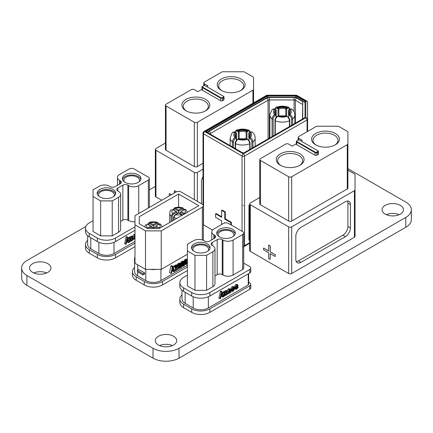 <?xml version="1.0" encoding="UTF-8"?>
<svg xmlns="http://www.w3.org/2000/svg" width="433" height="433" viewBox="0 0 433 433"><rect width="100%" height="100%" fill="white"/><g stroke="black" fill="none" stroke-linecap="round" stroke-linejoin="round"><path stroke-width="0.65" d="M347.899 168.659L405.91 202.151A18.597 10.738 180 0 1 411.35 209.74A18.597 10.738 180 0 1 405.77 217.409L179.013 348.327A18.603 10.738 180 0 1 153.011 348.311L26.9 275.502A18.603 10.738 180 0 1 21.65 268.027A18.603 10.738 180 0 1 26.927 260.531L85.815 226.529M411.35 209.74L411.35 219.601A18.597 10.738 180 0 1 405.77 227.271L405.77 217.409M405.77 227.271L179.013 358.188L179.013 348.327M179.013 358.188A18.603 10.738 180 0 1 153.011 358.172L153.011 348.311M153.011 358.172L26.9 285.363L26.9 275.502M26.9 285.363A18.603 10.738 180 0 1 21.65 277.883L21.65 268.027M149.374 189.838L155.333 186.396M399.226 214.671A10.706 6.181 0 0 0 386.306 214.671M385.191 214.113A10.706 6.181 0 0 0 396.861 215.45A10.706 6.181 0 0 0 403.475 209.74A10.706 6.181 0 0 0 392.763 203.559A10.706 6.181 0 0 0 382.058 209.74A10.706 6.181 0 0 0 385.191 214.113M46.694 272.958A10.706 6.181 0 0 0 33.774 272.958M32.664 272.395A10.706 6.181 0 0 0 44.334 273.737A10.706 6.181 0 0 0 50.942 268.027A10.706 6.181 0 0 0 40.237 261.846A10.706 6.181 0 0 0 29.525 268.027A10.706 6.181 0 0 0 32.664 272.395M172.486 345.577A10.706 6.181 0 0 0 159.561 345.577M158.451 345.02A10.706 6.181 0 0 0 170.12 346.362A10.706 6.181 0 0 0 176.729 340.647A10.706 6.181 0 0 0 166.023 334.465A10.706 6.181 0 0 0 155.317 340.647A10.706 6.181 0 0 0 158.451 345.02M134.988 224.808L145.483 230.87L145.483 269.342L134.988 263.28L134.988 215.715L176.074 191.998A3.567 2.062 180 0 1 181.118 191.998L202.319 204.235A3.567 2.062 180 0 1 203.364 205.691A3.567 2.062 180 0 1 202.319 207.147L161.233 230.87L161.233 269.342L187.402 254.231M134.988 257.034L134.988 260.428A10.706 6.181 180 0 1 134.576 258.734A10.706 6.181 180 0 1 134.988 257.034M145.483 269.342L161.233 269.342M198.785 205.691L159.458 228.397L147.258 228.397L139.269 223.785L139.269 216.744L178.596 194.033L198.785 205.691M145.483 230.87L161.233 230.87M171.024 273.418L169.509 272.546L170.856 265.938L171.528 265.553L173.043 266.425L174.391 271.475L173.887 271.767L173.546 270.473L171.869 271.448L171.528 273.131L171.024 273.418L172.372 266.815L173.043 266.425M173.546 268.319L173.546 266.246L173.969 266.003L175.484 266.88L175.484 267.248L177.839 265.64L178.174 266.317L178.174 269.294L177.757 269.532L177.757 266.56L177.416 266.257L176.832 267.091L176.832 270.068L176.41 270.311L176.41 267.334L176.074 267.031L175.484 267.746L175.484 270.847L175.062 271.09L175.062 267.118L175.484 266.88M174.109 266.084L174.981 265.543L176.491 266.419M175.262 265.705L176.323 264.769L177.839 265.64M178.851 265.927L177.335 264.807L178.342 263.475L179.608 263.123L181.286 264.146L181.541 267.35L181.118 267.594L180.951 267.069L180.615 267.756L179.354 268.487L178.851 267.789L179.522 266.035L180.951 265.083L180.87 264.514L180.361 264.558L178.851 265.927L179.1 265.039L180.361 264.06L181.118 263.995M183.062 263.058L184.739 264.016L184.907 264.66L183.895 265.986L182.385 266.365L182.212 265.97L183.392 265.786L184.485 264.655L182.385 264.384L182.212 263.735L182.721 262.826L183.727 262.117L184.739 262.03L184.907 262.43L183.727 262.615L182.634 263.74L184.739 264.016M181.459 265.05L182.542 264.466M182.385 264.384L180.87 263.508L180.702 262.863L181.205 261.949L182.97 261.056L184.739 262.03M187.402 261.684L186.423 261.121L187.402 261.667M187.402 263.93L186.001 264.525L184.063 263.15L184.485 262.907L186.255 264.011L187.402 263.421M184.826 263.107L185.909 262.522M187.402 262.43L186.082 262.62L184.063 261.169L184.572 260.006L185.578 259.302L186.336 259.113L187.402 259.681M160.93 269.342L160.93 280.589L187.402 265.305M178.596 194.033L178.596 207.212M160.93 280.589A10.706 6.181 180 0 1 145.786 280.589L137.71 275.924A10.706 6.181 180 0 1 134.576 271.556L134.576 258.734M134.576 267.453A12.849 7.421 -0 0 0 132.433 271.556A12.849 7.421 -0 0 0 136.195 276.801L144.27 281.461A12.849 7.421 -0 0 0 162.445 281.461L187.402 267.053M170.856 265.938L172.372 266.815M172.599 271.026L173.887 271.767M175.982 267.085L176.41 267.334M175.484 269.775L176.41 270.311M177.324 266.311L177.757 266.56M176.832 269.001L177.757 269.532M176.074 264.79L177.59 265.662M175.738 264.985L177.249 265.857M175.484 265.25L177 266.127M174.726 265.564L176.242 266.441M174.391 265.759L175.906 266.636M174.136 266.03L175.652 266.907M173.546 266.246L175.062 267.118M174.147 270.56L175.062 271.09M179.354 263.02L180.87 263.892M178.851 263.188L180.361 264.06M178.342 263.475L179.857 264.352M177.757 263.941L179.267 264.817M177.59 264.162L179.1 265.039M177.416 264.509L178.932 265.38M177.335 264.807L178.851 265.678M180.599 264.509L180.951 264.715M180.198 264.65L180.951 265.083M179.435 265.277L180.025 265.618M179.094 265.786L179.522 266.035M178.012 265.797L179.186 266.479M178.174 266.338L179.018 266.82M178.174 267.026L178.851 267.415M178.174 267.399L178.851 267.789M178.174 267.8L178.932 268.233M178.174 267.875L179.186 268.46M180.832 267.426L181.118 267.594M184.144 262.474L184.485 262.674M182.97 261.056L184.485 261.927M182.721 261.077L184.231 261.949M182.212 261.245L183.727 262.117M181.708 261.532L183.224 262.409M181.205 261.949L182.721 262.826M180.87 262.393L182.385 263.264M180.702 262.863L182.212 263.735M180.702 263.107L182.212 263.984M183.998 264.374L184.485 264.655M183.522 264.444L184.404 264.953M183.078 264.509L184.231 265.175M182.385 264.617L183.895 265.494M181.876 264.909L183.392 265.786M181.373 264.996L182.634 265.727M181.373 265.483L182.212 265.97M181.373 265.786L182.385 266.365M183.056 263.064L184.404 263.838M182.694 263.881L182.97 264.043M187.402 260.569L186.001 261.797L187.402 261.949M186.336 259.113L187.402 259.724M186.082 259.134L187.402 259.892M185.578 259.302L187.402 260.071M185.075 259.594L186.591 260.466L187.094 260.173M184.572 260.006L186.082 260.882L186.591 260.466M184.231 260.45L185.746 261.326L186.082 260.882M184.063 260.92L185.578 261.792L185.746 261.326M184.063 261.169L185.578 261.792M185.746 262.441L185.578 262.041M186.888 262.501L187.402 262.799M186.444 262.566L187.402 263.118M185.746 262.674L187.262 263.551M185.243 262.966L186.758 263.843M184.063 263.15L185.578 264.027L186.001 263.784M185.746 264.422L185.578 264.027M186.06 261.938L186.336 262.1M156.297 269.342A10.706 6.181 180 0 1 150.419 269.342M132.433 271.556L132.433 275.052A12.849 7.421 -0 0 0 136.195 280.297L144.27 284.963A12.849 7.421 -0 0 0 162.445 284.963L187.402 270.555M138.874 269.602L144.627 272.925L144.627 274.089L143.112 274.966L137.358 271.643L137.358 270.479L138.874 269.602M171.95 270.901L172.707 267.118L173.465 270.03L171.95 270.901M180.025 266.116L180.951 265.581L180.87 266.62L180.193 267.632L179.354 267.87L179.354 266.999L180.025 266.116M144.627 272.925L143.112 273.797L143.112 274.966M137.358 270.479L143.112 273.797M172.264 269.331L173.465 270.03M180.307 265.954L180.951 266.322M179.69 267.919L179.273 267.681M180.193 267.632L179.327 267.129M180.615 267.139L179.598 266.555M180.87 266.62L180.014 266.127M182.304 215.206L181.963 214.92L175.23 214.92L173.812 217.615L173.812 220.116M187.402 212.262L185.806 209.626L184.485 209.577C185.665 210.871 185.665 212.17 184.485 213.464L184.891 213.718M180.112 213.61L180.112 212.105L183.895 214.292M174.331 207.916L182.861 207.916C180.02 206.985 177.173 206.985 174.331 207.916L173.476 209.269A0.714 0.411 180 0 0 173.687 209.561L174.726 208.998A0.714 0.411 -60 0 1 175.23 208.121L178.596 210.065L178.596 211.228L182.466 208.998L183.505 209.902M171.067 221.696L171.067 216.035L172.707 213.464C171.528 212.17 171.528 210.871 172.707 209.577L173.065 209.545A0.714 0.411 -60 0 0 172.707 209.577L177.081 212.105L177.081 213.61M182.569 215.055L182.32 214.887A0.714 0.411 120 0 0 181.963 214.92L178.596 212.976L175.23 214.92A0.714 0.411 -120 0 0 174.878 214.887L173.476 217.269L173.476 220.305M181.118 211.52L184.128 209.545A0.714 0.411 60 0 1 184.485 209.577L181.118 211.52L184.485 213.464A0.714 0.411 120 0 0 183.987 214.238M182.32 214.887L178.596 212.738L178.596 211.228L174.726 208.998M172.172 221.057L172.172 216.105L173.211 214.335L177.081 212.105L173.065 209.545M162.164 226.838L160.567 224.197L159.247 224.148C160.427 225.447 160.427 226.74 159.247 228.034L159.653 228.288M154.873 228.18L154.873 226.675L157.856 228.397M149.093 222.486L157.623 222.486C154.781 221.555 151.934 221.555 149.093 222.486L148.243 223.839A0.714 0.411 180 0 0 148.449 224.132L149.488 223.569A0.714 0.411 -60 0 1 149.997 222.692L153.358 224.635L153.358 225.799L157.228 223.569L158.267 224.473M147.063 228.288L147.469 228.034C146.289 226.74 146.289 225.447 147.469 224.148L147.826 224.115A0.714 0.411 -60 0 0 147.469 224.148L151.842 226.675L151.842 228.18M154.83 228.397L153.358 227.547L151.886 228.397M155.88 226.091L158.889 224.115A0.714 0.411 60 0 1 159.247 224.148L155.88 226.091L159.247 228.034A0.714 0.411 120 0 0 158.895 228.397M155.247 228.397L153.358 227.309L153.358 225.799L149.488 223.569M148.86 228.397L151.842 226.675L147.826 224.115M139.112 181.806A7.854 4.536 -0 0 0 139.523 180.35A7.854 4.536 -0 0 0 134.679 176.161A7.854 4.536 -0 0 0 126.122 177.146A7.854 4.536 -0 0 0 123.822 180.35A7.854 4.536 -0 0 0 124.239 181.806M99 196.376A7.854 4.536 180 0 1 98.583 194.92A7.854 4.536 180 0 1 100.884 191.716A7.854 4.536 180 0 1 109.441 190.731A7.854 4.536 180 0 1 114.29 194.92A7.854 4.536 180 0 1 113.874 196.376M138.235 182.39A9.282 5.358 -0 0 0 140.952 178.602A9.282 5.358 -0 0 0 135.226 173.649A9.282 5.358 -0 0 0 125.11 174.813A9.282 5.358 -0 0 0 122.393 178.602A9.282 5.358 -0 0 0 128.125 183.549A9.282 5.358 -0 0 0 138.235 182.39M140.828 179.473A9.282 5.358 -0 0 0 134.511 175.251A9.282 5.358 -0 0 0 125.11 176.561A9.282 5.358 -0 0 0 122.517 179.473M112.997 196.961A9.282 5.358 -0 0 0 115.714 193.172A9.282 5.358 -0 0 0 109.987 188.225A9.282 5.358 -0 0 0 99.871 189.383A9.282 5.358 -0 0 0 97.154 193.172A9.282 5.358 -0 0 0 102.886 198.125A9.282 5.358 -0 0 0 112.997 196.961M115.589 194.049A9.282 5.358 -0 0 0 109.273 189.822A9.282 5.358 -0 0 0 99.871 191.132A9.282 5.358 -0 0 0 97.279 194.049M132.53 236.445L133.916 234.453L134.988 234.28M128.395 239.72L128.395 237.706L128.985 237.365L129.997 237.95L129.997 238.459L130.793 237.419L129.781 236.835L130.403 237.057L131.686 235.942L132.698 236.526L131.172 236.034M128.985 237.874L129.781 236.835M128.433 242.669L128.016 241.1L126.717 241.852L126.306 243.898L125.597 244.304L127.075 237.555L127.665 237.214L129.142 242.258L128.433 242.669L127.421 242.085L127.275 241.527M125.597 244.304L124.59 243.719L126.063 236.975L126.653 236.635L127.665 237.214M134.988 241.387L114.009 253.5A10.706 6.181 180 0 1 98.865 253.5L90.789 248.834A10.706 6.181 180 0 1 87.65 244.466L87.65 235.741M93.057 220.711L89.274 222.898A12.849 7.421 -0 0 0 85.512 228.142A12.849 7.421 -0 0 0 89.274 233.387L97.349 238.053A12.849 7.421 -0 0 0 115.519 238.053L134.988 226.816M134.988 230.313L115.519 241.549A12.849 7.421 -0 0 1 97.349 241.549L89.274 236.889A12.849 7.421 -0 0 1 85.512 231.639L85.512 228.142M118.55 232.223L118.55 197.253A7.139 4.119 -0 0 0 120.639 194.336L120.639 229.311A7.139 4.119 180 0 1 118.55 232.223L112.239 235.866L100.629 235.866L93.057 231.498L93.057 224.792M134.988 221.707A7.139 4.119 180 0 1 128.644 220.565L128.644 185.595A7.139 4.119 -0 0 0 138.739 185.595L148.33 180.058A3.567 2.062 -0 0 0 149.374 178.602A3.567 2.062 -0 0 0 148.33 177.146L134.198 168.984A3.567 2.062 -0 0 0 129.148 168.984L119.557 174.521A7.139 4.119 -0 0 0 117.467 177.438A7.139 4.119 -0 0 0 119.557 180.35L120.314 180.788A3.567 2.062 180 0 1 121.364 182.244A3.567 2.062 180 0 1 120.314 183.7L115.27 186.618A3.567 2.062 180 0 1 110.22 186.618L109.462 186.179A7.139 4.119 -0 0 0 99.368 186.179L93.057 189.822L93.057 196.522L100.629 200.896L112.239 200.896L118.55 197.253M117.792 188.074L117.792 190.985A3.567 2.062 180 0 1 116.748 189.53A3.567 2.062 180 0 1 117.792 188.074L122.842 185.156A3.567 2.062 180 0 1 127.887 185.156L127.887 220.132L128.644 220.565M127.887 220.132A3.567 2.062 -0 0 0 122.842 220.132L122.842 185.156M120.639 221.398L122.842 220.132M120.639 194.336A7.139 4.119 -0 0 0 118.55 191.424L117.792 190.985M127.887 185.156L128.644 185.595M100.629 235.866L100.629 200.896M93.057 231.498L93.057 196.522M112.239 235.866L112.239 200.896M115.519 257.868A12.849 7.421 180 0 1 97.349 257.868L97.349 254.371A12.849 7.421 -0 0 0 115.519 254.371L115.519 257.868L134.988 246.631M134.988 243.135L115.519 254.371M87.65 240.364A12.849 7.421 -0 0 0 85.512 244.466A12.849 7.421 -0 0 0 89.274 249.711L89.274 253.208L97.349 257.868M97.349 254.371L89.274 249.711M89.274 253.208A12.849 7.421 180 0 1 85.512 247.963L85.512 244.466M126.869 241.116L127.87 240.537L127.399 238.729L126.869 241.116M127.075 237.555L126.063 236.975M127.87 240.537L127.075 240.077M131.41 237.641L130.793 237.419L131.41 237.641L132.179 236.618L132.888 237.062L132.888 240.093L132.298 240.434L131.443 239.942M132.298 240.434L132.298 237.674L132.005 237.371L131.443 238.61L131.443 240.932L130.853 241.273L130.555 238.204L129.997 239.449L129.997 241.766L129.407 242.107L129.407 238.291L128.395 237.706M129.407 238.291L129.997 237.95M129.407 242.107L129.034 241.89M130.555 238.204L130.853 238.513L130.452 238.28M130.853 241.273L129.997 240.775M132.005 237.371L132.298 237.674L131.897 237.446M134.988 235.617L133.537 237.03L134.988 235M134.988 238.875L133.618 239.373L133.391 238.816L134.988 236.591M134.988 237.138L134.041 238.372L134.571 238.578L134.988 238.247M134.041 238.372L134.571 238.578L134.046 238.274M134.923 235.032L133.916 234.453M133.537 237.03L132.763 236.58M133.391 238.816L132.888 238.529M233.452 236.272A7.854 4.536 -0 0 0 233.869 234.816A7.854 4.536 -0 0 0 229.019 230.627A7.854 4.536 -0 0 0 220.462 231.612A7.854 4.536 -0 0 0 218.162 234.816A7.854 4.536 -0 0 0 218.578 236.272M193.34 250.848A7.854 4.536 180 0 1 192.923 249.386A7.854 4.536 180 0 1 195.223 246.182A7.854 4.536 180 0 1 203.781 245.202A7.854 4.536 180 0 1 208.63 249.386A7.854 4.536 180 0 1 208.213 250.848M232.575 236.856A9.282 5.358 -0 0 0 235.292 233.068A9.282 5.358 -0 0 0 229.566 228.121A9.282 5.358 -0 0 0 219.455 229.279A9.282 5.358 -0 0 0 216.733 233.068A9.282 5.358 -0 0 0 222.465 238.02A9.282 5.358 -0 0 0 232.575 236.856M235.168 233.944A9.282 5.358 -0 0 0 228.851 229.717A9.282 5.358 -0 0 0 219.455 231.027A9.282 5.358 -0 0 0 216.857 233.944M207.337 251.427A9.282 5.358 -0 0 0 210.054 247.638A9.282 5.358 -0 0 0 204.327 242.691A9.282 5.358 -0 0 0 194.217 243.849A9.282 5.358 -0 0 0 191.494 247.638A9.282 5.358 -0 0 0 197.226 252.591A9.282 5.358 -0 0 0 207.337 251.427M209.935 248.515A9.282 5.358 -0 0 0 203.613 244.288A9.282 5.358 -0 0 0 194.217 245.598A9.282 5.358 -0 0 0 191.619 248.515M236.45 285.996L237.966 286.597L238.21 287.166L236.911 289.038L235.704 289.298L235.433 288.632L234.426 288.048L235.016 287.707L236.153 288.659M235.704 289.298L234.691 288.714L234.426 288.048M235.584 288.037L236.299 287.566M235.433 288.632L236.028 288.291L236.883 288.481L237.593 287.523L235.769 287.566L234.762 286.982L234.513 286.359L235.844 284.541L236.862 284.346L237.869 284.93L238.123 285.515L237.533 285.856L237.078 285.591M232.673 288.178L234.188 288.779L234.432 289.347L233.133 291.22L231.926 291.479L231.655 290.814L230.648 290.229L231.238 289.888L232.375 290.841M231.926 291.479L230.913 290.895L230.648 290.229M231.807 290.218L232.521 289.747M231.655 290.814L232.245 290.473L233.106 290.662L233.815 289.704L231.991 289.747L230.984 289.163L230.735 288.54L232.066 286.722L233.078 286.527L234.091 287.111L234.345 287.696L233.755 288.037L233.3 287.772M226.87 290.911L228.256 288.919L229.263 288.714L230.275 289.298L230.8 292.502L230.091 292.908L229.977 292.502L228.851 293.693L227.958 293.839L227.731 293.282L229.977 290.321L229.815 289.964M222.735 294.186L222.735 292.172L223.325 291.831L224.337 292.416L224.337 292.925L225.133 291.885L224.126 291.306L224.743 291.523L226.026 290.408L227.038 290.992L225.512 290.505M223.325 292.345L224.126 291.306M222.773 297.135L222.356 295.566L221.057 296.318L220.646 298.364L219.937 298.77L221.415 292.021L222.005 291.68L223.482 296.724L222.773 297.135L221.761 296.551L221.615 295.999M219.937 298.77L218.93 298.191L220.402 291.441L220.992 291.1L222.005 291.68M248.645 273.629L248.645 284.362A1.429 0.823 180 0 1 248.223 284.941L208.349 307.966A10.706 6.181 180 0 1 193.205 307.966L185.129 303.3A10.706 6.181 180 0 1 181.99 298.932L181.99 290.207M187.402 275.182L183.614 277.364A12.849 7.421 -0 0 0 179.852 282.614A12.849 7.421 -0 0 0 183.614 287.858L191.689 292.519A12.849 7.421 -0 0 0 209.864 292.519L249.738 269.499A3.567 2.062 -0 0 0 250.783 268.038A3.567 2.062 -0 0 0 249.738 266.582L243.719 263.107M250.783 268.038L250.783 271.54A3.567 2.062 -0 0 1 249.738 272.996L209.864 296.015A12.849 7.421 -0 0 1 191.689 296.015L183.614 291.355A12.849 7.421 -0 0 1 179.852 286.11L179.852 282.614M212.89 286.689L212.89 251.719A7.139 4.119 -0 0 0 214.979 248.807L214.979 283.777A7.139 4.119 180 0 1 212.89 286.689L206.579 290.332L194.969 290.332L187.402 285.964L187.402 279.258M243.719 233.068L243.719 268.038A3.567 2.062 180 0 1 242.669 269.499L242.669 234.524A3.567 2.062 -0 0 0 243.719 233.068A3.567 2.062 -0 0 0 242.669 231.612L228.537 223.45A3.567 2.062 -0 0 0 223.493 223.45L213.902 228.987A7.139 4.119 -0 0 0 211.807 231.904A7.139 4.119 -0 0 0 213.902 234.816L214.66 235.254A3.567 2.062 180 0 1 215.704 236.71A3.567 2.062 180 0 1 214.66 238.166L209.61 241.084A3.567 2.062 180 0 1 204.56 241.084L203.802 240.645A7.139 4.119 -0 0 0 193.708 240.645L187.402 244.288L187.402 250.994L194.969 255.362L206.579 255.362L212.89 251.719M212.132 242.54L212.132 245.451A3.567 2.062 180 0 1 211.088 243.996A3.567 2.062 180 0 1 212.132 242.54L217.182 239.628A3.567 2.062 180 0 1 222.226 239.628L222.984 240.061A7.139 4.119 -0 0 0 233.084 240.061L233.084 275.036L242.669 269.499M233.084 275.036A7.139 4.119 180 0 1 222.984 275.036L222.984 240.061M222.226 239.628L222.226 274.598L222.984 275.036M222.226 274.598A3.567 2.062 -0 0 0 217.182 274.598L217.182 239.628M214.979 275.87L217.182 274.598M214.979 248.807A7.139 4.119 -0 0 0 212.89 245.89L212.132 245.451M233.084 240.061L242.669 234.524M194.969 290.332L194.969 255.362M187.402 285.964L187.402 250.994M206.579 290.332L206.579 255.362M209.864 312.339A12.849 7.421 180 0 1 191.689 312.339L191.689 308.837A12.849 7.421 -0 0 0 209.864 308.837L209.864 312.339L249.738 289.314L249.738 285.818L209.864 308.837M249.738 285.818A3.567 2.062 -0 0 0 250.783 284.362A3.567 2.062 -0 0 0 249.738 282.901L248.645 282.273M181.99 294.83A12.849 7.421 -0 0 0 179.852 298.932A12.849 7.421 -0 0 0 183.614 304.177L183.614 307.674L191.689 312.339M191.689 308.837L183.614 304.177M250.783 284.362L250.783 287.858A3.567 2.062 180 0 1 249.738 289.314M183.614 307.674A12.849 7.421 180 0 1 179.852 302.429L179.852 298.932M221.209 295.587L222.21 295.003L221.739 293.201L221.209 295.587M221.415 292.021L220.402 291.441M222.21 295.003L221.415 294.548M225.755 292.107L225.133 291.885L225.755 292.107L226.519 291.084L227.228 291.528L227.228 294.564L226.638 294.905L225.782 294.408M226.638 294.905L226.638 292.14L226.345 291.837L225.782 293.081L225.782 295.398L225.192 295.739L224.895 292.67L224.337 293.915L224.337 296.232L223.747 296.573L223.747 292.757L222.735 292.172M223.747 292.757L224.337 292.416M223.747 296.573L223.374 296.356M224.895 292.67L225.192 292.979L224.792 292.746M225.192 295.739L224.337 295.246M226.345 291.837L226.638 292.14L226.243 291.912M229.452 290.018L229.977 290.321L229.268 290.115L227.877 291.496L229.268 289.498L230.275 289.298M228.38 292.843L228.911 293.044L229.977 291.718L229.977 291.036L228.38 292.843L228.911 293.044L228.386 292.74M229.268 289.498L228.256 288.919M227.877 291.496L227.109 291.046M227.731 293.282L227.228 292.995M229.977 291.718L229.517 291.452M233.647 287.745L233.755 288.037L233.073 287.88L232.364 288.8L233.133 288.941L232.429 288.53M233.133 288.941L234.188 288.779M232.364 288.8L232.478 289.076M231.991 289.747L231.747 289.125L233.073 287.301L232.066 286.722M233.073 287.301L234.091 287.111M231.747 289.125L230.735 288.54M233.674 289.455L233.371 289.45M233.106 290.662L232.093 290.078M237.425 285.564L237.533 285.856L236.851 285.699L236.142 286.619L236.911 286.754L236.207 286.348M236.911 286.754L237.966 286.597M236.142 286.619L236.256 286.895M235.769 287.566L235.525 286.944L236.851 285.12L235.844 284.541M236.851 285.12L237.869 284.93M235.525 286.944L234.513 286.359M237.452 287.274L237.154 287.268M236.883 288.481L235.871 287.896M203.017 204.804L203.017 133.077A1.786 1.786 0 0 1 203.911 131.529L266.777 95.233L267.296 95.536L266.777 95.233L203.911 131.529A1.786 1.028 60 0 1 204.804 131.621A1.786 1.028 120 0 0 203.911 132.563A1.786 1.028 120 0 0 203.537 133.802L242.042 156.032A1.786 1.028 -60 0 1 242.415 154.792A1.786 1.028 -60 0 1 243.303 153.85A1.786 1.028 60 0 1 244.196 154.792A1.786 1.028 60 0 1 244.569 156.032L307.062 119.952A1.786 1.028 -120 0 0 306.694 118.707A1.786 1.028 -120 0 0 305.801 117.765A1.786 1.456 -0 0 1 307.062 118.193A1.786 1.456 -0 0 1 307.587 119.221L307.587 102.589A1.786 1.456 180 0 0 307.062 101.56A1.786 1.456 180 0 0 305.801 101.133A1.786 1.028 -60 0 1 306.694 101.046L297 95.449A1.786 1.028 120 0 0 296.107 95.536L296.107 95.233M307.587 131.437L307.587 119.221A1.786 1.028 180 0 1 307.452 119.616A1.786 1.028 180 0 1 307.062 119.952L307.062 131.735M249.673 242.702L244.569 245.646L243.303 246.978M243.719 246.74L249.673 243.303L243.719 246.74M248.948 240.207L249.468 238.448L249.673 205.421L248.948 205.237L248.948 240.207L249.673 239.785M243.303 205.258L243.303 205.859M302.488 118.923L302.732 101.576L296.621 98.047A1.786 1.028 120 0 0 295.728 98.989A1.786 1.028 120 0 0 295.36 100.234L302.732 104.488L302.732 103.032M305.032 117.581L305.032 101.317L295.788 95.98L267.616 95.98L205.886 131.621L242.042 152.492A1.786 1.028 0 0 0 243.303 152.795A1.786 1.028 0 0 0 244.569 152.492L305.032 117.581L305.032 102.486L295.788 97.144L267.616 97.144L206.898 132.2M225.209 222.903L224.792 222.659L224.792 222.973M221.658 224.511L221.658 220.852L215.585 217.344L215.585 213.81L221.658 217.312L221.658 210.351L224.792 212.165L224.792 219.125L230.865 222.627L230.865 224.792M221.658 216.733L216.094 213.518L215.585 213.81M224.792 212.165L225.295 211.872L222.161 210.065L221.658 210.351M225.295 211.872L225.295 218.833L224.792 219.125M225.295 218.833L231.368 222.335L230.865 222.627M231.368 222.335L231.368 225.084M203.364 224.743L212.549 230.075M302.732 104.488L302.732 118.171M305.032 101.317L305.032 102.486M295.788 95.98L295.788 97.144M267.616 95.98L267.616 97.144M275.28 134.76L275.28 120.839C275.448 118.961 276.27 117.478 277.748 116.396A8.925 5.153 180 0 0 286.971 116.396L286.186 115.941A0.714 0.281 -107.9 0 0 285.969 115.849L278.749 115.849A0.714 0.281 107.9 0 0 278.533 115.941A7.854 4.536 0 0 0 286.186 115.941A0.714 0.411 120 0 1 286.543 115.909L287.328 116.358L286.971 116.396C288.448 117.484 289.271 118.961 289.439 120.839L289.536 120.212M274.971 134.939L274.971 120.504C274.766 119.324 275.572 117.944 277.391 116.358L278.175 115.909A0.714 0.411 -120 0 1 278.533 115.941L277.748 116.396L277.391 116.358L278.175 115.909A0.714 0.714 0 0 1 278.749 115.849M276.211 110.301A0.714 0.411 180 0 1 276.216 110.361A0.714 0.411 180 0 1 276.124 110.561A0.714 0.509 -136 0 0 275.502 109.776A7.854 4.536 0 0 0 275.502 114.193L274.717 114.648L275.226 115.519L276.005 115.07A0.714 0.411 -120 0 0 275.859 114.572A0.714 0.411 -120 0 0 275.502 114.193A0.714 0.509 -44 0 1 276.124 114.577A0.714 0.411 180 0 1 276.216 114.777A0.714 0.411 180 0 1 276.211 114.837A0.714 0.411 180 0 1 276.005 115.07L276.005 117.635M275.074 109.289L275.859 109.738A0.714 0.411 -60 0 0 275.502 109.776L274.717 109.322L275.074 109.289C274.057 108.818 273.245 108.824 272.644 109.311L274.717 109.322A8.925 5.153 180 0 0 274.717 114.648C273.12 115.66 272.233 117.11 272.065 118.988L273.158 119.043C273.293 117.543 273.981 116.369 275.226 115.519M275.177 109.587C275.312 108.239 276 107.86 277.244 108.45L277.748 107.573L276.157 107.276C275.659 107.362 275.264 108.039 274.971 109.295M289.747 109.295C289.45 108.039 289.055 107.362 288.562 107.276L286.971 107.573L287.474 108.45C288.714 107.86 289.406 108.239 289.536 109.587M288.708 110.069A0.714 0.411 60 0 1 288.86 109.738L289.639 109.289L292.086 109.316C291.49 108.824 290.678 108.813 289.639 109.289L288.86 109.738A0.714 0.411 60 0 1 289.217 109.776A0.714 0.509 136 0 0 288.589 110.561A0.714 0.411 180 0 1 288.502 110.361A0.714 0.411 180 0 1 288.508 110.301M292.648 124.731L292.648 118.988C292.481 117.105 291.598 115.66 289.996 114.648L289.493 115.519C290.732 116.363 291.425 117.538 291.561 119.043L291.561 125.364M286.689 115.995L286.689 108.899A0.714 0.411 180 0 1 286.283 109.019A0.714 0.411 180 0 1 285.84 108.97A0.714 0.281 -72.1 0 1 286.186 108.028A0.714 0.411 60 0 1 286.543 108.402A0.714 0.411 60 0 1 286.689 108.899L287.474 108.45M272.065 136.617L272.065 118.988A12.492 7.215 0 0 1 269.867 114.902L271.74 110.193L272.644 109.311M250.036 132.222C249.744 130.966 249.348 130.29 248.851 130.198L246.474 130.955A0.714 0.411 60 0 1 246.832 131.329A0.714 0.411 60 0 1 246.983 131.827A0.714 0.411 180 0 1 246.572 131.946A0.714 0.411 180 0 1 246.128 131.897A0.714 0.281 -72.1 0 1 246.474 130.955A7.854 4.536 0 0 0 238.821 130.955L238.036 130.501L237.679 130.88L237.533 131.378L238.318 131.827A0.714 0.411 -60 0 1 238.464 131.329A0.714 0.411 -60 0 1 238.821 130.955A0.714 0.281 72.1 0 1 239.168 131.897A0.714 0.411 180 0 1 238.724 131.946A0.714 0.411 180 0 1 238.318 131.827L238.318 138.923M235.26 132.222C235.557 130.955 235.953 130.279 236.445 130.203L238.036 130.501A8.925 5.153 180 0 1 247.259 130.501L247.763 131.378C249.007 130.788 249.695 131.167 249.83 132.514M249.002 132.991A0.714 0.411 60 0 1 249.148 132.666L249.933 132.217L252.374 132.244M252.942 147.658L252.942 141.916C252.775 140.032 251.887 138.582 250.29 137.575L249.781 138.446C251.026 139.291 251.714 140.465 251.849 141.97L251.849 148.286M235.568 148.757L235.568 143.767C235.741 141.889 236.564 140.406 238.036 139.323A8.925 5.153 180 0 0 247.259 139.323L246.474 138.869A0.714 0.281 -107.9 0 0 246.258 138.771L239.038 138.771A0.714 0.281 107.9 0 0 238.821 138.869A7.854 4.536 0 0 0 246.474 138.869A0.714 0.411 120 0 1 246.832 138.836L247.616 139.285L247.259 139.323C248.737 140.406 249.56 141.889 249.727 143.767L249.727 149.515M235.26 148.579L235.26 143.426C235.054 142.251 235.866 140.871 237.679 139.285L238.464 138.836A0.714 0.411 -120 0 1 238.821 138.869L238.036 139.323L237.679 139.285L238.464 138.836A0.714 0.714 0 0 1 239.038 138.771M233.452 147.529L233.452 141.97C233.582 140.465 234.275 139.291 235.514 138.446L235.011 137.575C233.409 138.582 232.526 140.032 232.359 141.916L232.359 146.901M236.499 133.229A0.714 0.411 180 0 1 236.505 133.283A0.714 0.714 0 0 0 236.147 132.666L235.368 132.217L236.147 132.666A0.714 0.411 -60 0 0 235.79 132.704A7.854 4.536 0 0 0 235.79 137.12A0.714 0.509 -44 0 1 236.418 137.505A0.714 0.411 180 0 1 236.505 137.705A0.714 0.411 180 0 1 236.499 137.759A0.714 0.411 180 0 1 236.299 137.997A0.714 0.411 -120 0 0 236.147 137.499A0.714 0.411 -120 0 0 235.79 137.12L235.011 137.575A8.925 5.153 180 0 1 235.011 132.249L235.368 132.217C234.345 131.746 233.539 131.751 232.932 132.238L235.011 132.249L235.79 132.704A0.714 0.509 -136 0 1 236.418 133.483L236.418 137.505M232.922 132.244L232.028 133.12L230.156 137.824A12.492 7.215 0 0 0 232.359 141.916L233.452 141.97M248.883 137.358L248.883 133.483A7.139 4.119 180 0 1 249.787 135.497L248.991 137.207A0.714 0.714 0 0 0 248.791 137.705A0.714 0.411 180 0 1 248.883 137.505A0.714 0.509 44 0 1 249.505 137.12A0.714 0.411 120 0 0 249.148 137.499A0.714 0.411 120 0 0 249.002 137.997A0.714 0.411 180 0 1 248.796 137.759A0.714 0.411 180 0 1 248.791 137.705L248.791 133.283A0.714 0.714 0 0 1 249.148 132.666L249.148 132.666A0.714 0.411 60 0 1 249.505 132.704A0.714 0.509 136 0 0 248.883 133.483A0.714 0.411 180 0 1 248.791 133.283A0.714 0.411 180 0 1 248.796 133.229M186.526 111.064A12.492 7.215 180 0 1 183.343 106.253A12.492 7.215 180 0 1 191.056 99.59A12.492 7.215 180 0 1 204.668 101.154A12.492 7.215 180 0 1 208.327 106.253A12.492 7.215 180 0 1 205.145 111.064M205.675 99.406A13.921 8.038 180 0 1 205.675 110.772A13.921 8.038 180 0 1 185.99 110.772L185.99 110.772A13.921 8.038 180 0 1 185.99 99.406A13.921 8.038 180 0 1 205.675 99.406M241.013 79.006A13.921 8.038 180 0 1 241.013 90.373A13.921 8.038 180 0 1 221.328 90.373A13.921 8.038 180 0 1 221.323 90.373A13.921 8.038 180 0 1 221.328 79.006A13.921 8.038 180 0 1 241.013 79.006M240.477 90.665A12.492 7.215 -0 0 0 243.66 85.853A12.492 7.215 -0 0 0 240.001 80.754A12.492 7.215 -0 0 0 226.389 79.19A12.492 7.215 -0 0 0 218.676 85.853A12.492 7.215 -0 0 0 221.858 90.665M204.414 85.528L204.414 83.813L207.948 85.853L206.687 86.584M223.596 96.348L223.347 96.202L223.596 96.348A1.429 0.823 180 0 1 224.013 96.927L224.013 99.552A1.429 0.823 180 0 1 223.596 100.137L222.589 100.716A1.429 0.823 180 0 1 220.57 100.716L202.395 90.226A1.429 0.823 180 0 1 201.978 89.642L201.978 87.022A1.429 0.823 180 0 1 202.395 86.438L202.649 86.291A1.072 0.617 180 0 0 202.649 87.168L220.819 97.658L220.57 100.716M201.978 89.301L197.854 91.682L194.32 89.642A2.143 1.234 180 0 0 191.294 89.642L166.055 104.212A2.143 1.234 180 0 0 165.428 105.089A2.143 1.234 180 0 0 166.055 105.961L194.32 122.285A2.143 1.234 180 0 0 197.351 122.285L252.932 90.194A2.143 1.234 180 0 0 253.559 89.317L253.559 77.729A2.143 1.234 180 0 0 252.932 76.852L244.737 72.122A2.143 1.234 180 0 0 243.227 71.759L223.152 71.759A2.143 1.234 180 0 0 221.636 72.122L204.414 82.064A2.143 1.234 180 0 0 203.786 82.941L203.786 85.642M204.414 83.813A2.143 1.234 180 0 1 203.786 82.941M165.428 143.047L155.956 148.514A2.143 1.234 -0 0 0 155.333 149.385L155.333 196.014A2.143 1.234 -0 0 0 155.956 196.891L161.78 200.246M197.351 122.285L197.351 166.581L203.017 163.306M166.055 105.961L166.055 150.262L194.32 166.581L194.32 122.285M202.395 90.226L202.395 87.601A1.429 0.823 180 0 1 201.978 87.022M202.649 87.168L202.395 87.601L220.57 98.096A1.429 0.823 180 0 0 222.589 98.096L223.596 97.512L223.596 100.137M224.013 96.927A1.429 0.823 180 0 1 223.596 97.512L223.347 97.073L222.335 97.658A1.072 0.617 180 0 1 220.819 97.658M203.017 176.615A7.139 4.119 120 0 0 201.486 181.676L201.486 203.754M155.333 149.385A2.143 1.234 -0 0 0 155.956 150.262L194.32 172.41A2.143 1.234 -0 0 0 197.351 172.41L203.017 169.135M175.895 192.095L175.895 191.494L174.38 190.623L174.282 193.031M171.371 194.709L169.335 193.535L169.233 195.343L169.752 195.646M202.649 86.291L203.656 85.707A1.072 0.617 180 0 1 205.172 85.707L223.347 96.202A1.072 0.617 180 0 1 223.347 97.073M197.351 166.581A2.143 1.234 180 0 1 194.32 166.581M166.055 150.262A2.143 1.234 180 0 1 165.428 149.385L165.428 105.089M253.559 89.317L253.559 102.865L253.559 89.317M171.268 194.769L169.233 193.594M175.895 191.494L174.282 190.682M175.798 192.155L175.798 191.554M280.865 165.53A12.492 7.215 180 0 1 277.683 160.719A12.492 7.215 180 0 1 285.396 154.056A12.492 7.215 180 0 1 299.008 155.62A12.492 7.215 180 0 1 302.667 160.719A12.492 7.215 180 0 1 299.484 165.53M300.02 153.872A13.921 8.038 180 0 1 300.02 165.238A13.921 8.038 180 0 1 280.335 165.238L280.335 165.238A13.921 8.038 180 0 1 280.335 153.872A13.921 8.038 180 0 1 300.02 153.872M335.353 133.472A13.921 8.038 180 0 1 335.353 144.839A13.921 8.038 180 0 1 315.668 144.839L315.668 144.839A13.921 8.038 180 0 1 315.668 133.472A13.921 8.038 180 0 1 335.353 133.472M334.823 145.131A12.492 7.215 -0 0 0 338 140.319A12.492 7.215 -0 0 0 334.341 135.22A12.492 7.215 -0 0 0 320.729 133.656A12.492 7.215 -0 0 0 313.016 140.319A12.492 7.215 -0 0 0 316.198 145.131M298.759 139.994L298.759 138.284L302.288 140.319L301.027 141.05M317.936 150.814L317.687 150.668L317.936 150.814A1.429 0.823 180 0 1 318.358 151.393L318.358 154.018A1.429 0.823 180 0 1 317.936 154.603L316.929 155.182A1.429 0.823 180 0 1 314.91 155.182L296.735 144.692A1.429 0.823 180 0 1 296.318 144.108L296.318 141.488A1.429 0.823 180 0 1 296.735 140.904L296.989 140.757A1.072 0.617 180 0 0 296.989 141.634L315.159 152.124L314.91 155.182M296.318 143.767L292.194 146.148L288.659 144.108A2.143 1.234 180 0 0 285.634 144.108L260.395 158.684A2.143 1.234 180 0 0 259.768 159.555A2.143 1.234 180 0 0 260.395 160.432L288.659 176.751A2.143 1.234 180 0 0 291.69 176.751L347.271 144.66A2.143 1.234 180 0 0 347.899 143.783L347.899 132.195A2.143 1.234 180 0 0 347.271 131.323L339.082 126.593A2.143 1.234 180 0 0 337.567 126.23L317.492 126.23A2.143 1.234 180 0 0 315.976 126.593L298.759 136.53A2.143 1.234 180 0 0 298.131 137.407L298.131 140.113M298.759 138.284A2.143 1.234 180 0 1 298.131 137.407M259.768 197.513L250.301 202.98A2.143 1.234 -0 0 0 249.673 203.851L249.673 250.48A2.143 1.234 -0 0 0 250.301 251.356L288.659 273.504A2.143 1.234 -0 0 0 291.69 273.504L354.41 237.289A2.143 1.234 -0 0 0 355.038 236.418L355.038 174.786A2.143 1.234 -0 0 0 354.41 173.909L347.899 170.153M291.69 176.751L291.69 221.046L347.271 188.956L347.271 144.66M260.395 160.432L260.395 204.728L288.659 221.046L288.659 176.751M296.735 144.692L296.735 142.067A1.429 0.823 180 0 1 296.318 141.488M296.989 141.634L296.735 142.067L314.91 152.562A1.429 0.823 180 0 0 316.929 152.562L317.936 151.978L317.936 154.603M318.358 151.393A1.429 0.823 180 0 1 317.936 151.978L317.687 151.539L316.675 152.124A1.072 0.617 180 0 1 315.159 152.124M350.432 204.614A7.139 4.119 120 0 0 348.955 201.35A7.139 4.119 120 0 0 345.388 201.702L300.875 227.401A7.139 4.119 120 0 0 295.831 236.142L295.831 259.459A7.139 4.119 120 0 0 297.309 262.723A7.139 4.119 120 0 0 300.875 262.371L345.388 236.672A7.139 4.119 120 0 0 350.432 227.931L350.432 204.614L347.91 203.158A7.139 4.119 120 0 0 347.461 201.02M249.673 203.851A2.143 1.234 -0 0 0 250.301 204.728L288.659 226.876A2.143 1.234 -0 0 0 291.69 226.876L354.41 190.666A2.143 1.234 -0 0 0 355.038 189.789L355.038 236.418M270.235 253.657L270.138 259.427L270.138 253.597L275.182 256.515L275.285 254.707L270.235 251.795L270.235 245.966L268.725 245.089L268.622 250.978L263.573 248.06L268.622 250.859M296.989 140.757L298.001 140.178A1.072 0.617 180 0 1 299.512 140.178L317.687 150.668A1.072 0.617 180 0 1 317.687 151.539M347.899 188.084L347.899 143.783L347.899 188.084A2.143 1.234 180 0 1 347.271 188.956M291.69 221.046A2.143 1.234 180 0 1 288.659 221.046M260.395 204.728A2.143 1.234 180 0 1 259.768 203.851L259.768 159.555M347.91 203.158L347.91 226.475L350.432 227.931M345.388 236.672L342.86 235.216A7.139 4.119 120 0 0 347.91 226.475M342.86 235.216L298.353 260.915L300.875 262.371M296.275 261.597A7.139 4.119 120 0 0 298.353 260.915M270.235 245.966L268.622 245.148M270.235 251.795L270.138 246.02M275.285 254.707L270.138 251.849M275.182 256.515L275.182 254.766M263.573 248.06L263.573 249.809L268.622 252.726L268.622 258.555L270.138 259.427M202.319 239.99L202.319 207.147M137.71 275.924L137.71 271.848M137.71 270.273L137.71 264.85M145.786 269.342L145.786 280.589M162.445 281.461L162.445 284.963M144.27 281.461L144.27 284.963M136.195 276.801L136.195 280.297M176.902 218.329A8.925 5.153 180 0 1 173.812 217.615A0.714 0.411 180 0 1 173.476 217.269M172.172 216.105A0.714 0.411 180 0 1 171.067 216.035A8.925 5.153 180 0 1 169.671 213.269C169.839 211.602 170.413 210.389 171.387 209.626M183.716 209.783L183.716 209.269A0.714 0.411 180 0 1 183.505 209.561M173.687 209.902L173.687 209.561M173.211 214.335A0.714 0.411 -120 0 0 172.707 213.464L176.074 211.52M178.596 210.065L181.963 208.121A0.714 0.411 60 0 1 182.466 208.998M173.211 209.87L172.172 210.438M158.478 224.354L158.478 223.839A0.714 0.411 180 0 1 158.267 224.132M148.449 224.473L148.449 224.132M147.821 228.397A0.714 0.411 -120 0 0 147.469 228.034L150.836 226.091M153.358 224.635L156.724 222.692A0.714 0.411 60 0 1 157.228 223.569M114.009 242.296L114.009 253.5M97.349 241.549L97.349 238.053M89.274 233.387L89.274 236.889M115.519 238.053L115.519 241.549M138.739 185.595L138.739 213.55M148.33 208.013L148.33 180.058M120.314 183.7L120.314 180.788M119.557 180.35L119.557 184.139M98.865 242.296L98.865 253.5M90.789 237.76L90.789 248.834M134.598 236.889L134.187 236.651M208.349 296.767L208.349 307.966M248.223 273.867L248.223 284.941M191.689 296.015L191.689 292.519M183.614 287.858L183.614 291.355M249.738 272.996L249.738 269.499M209.864 292.519L209.864 296.015M214.66 238.166L214.66 235.254M213.902 234.816L213.902 238.605M193.205 296.767L193.205 307.966M185.129 292.226L185.129 303.3M228.943 291.36L228.527 291.122M244.569 245.646L244.569 156.032A1.786 1.028 180 0 1 243.303 156.335A1.786 1.028 180 0 1 242.042 156.032L242.042 231.249M249.673 204.814L248.948 205.237M296.621 98.047A3.567 2.062 0 0 0 294.094 97.441L269.31 97.441L269.31 99.931A1.786 1.028 0 0 0 268.628 100.007A1.786 1.028 0 0 0 268.049 100.234A1.786 1.028 -120 0 0 267.675 98.989A1.786 1.028 -120 0 0 266.788 98.047L209.144 131.329A1.786 1.028 60 0 1 210.032 132.271A1.786 1.028 60 0 1 210.406 133.51L268.049 100.234L268.049 138.933M210.406 134.225L210.406 133.51A1.786 1.028 0 0 0 209.945 133.965M269.31 138.208L269.31 99.931L294.094 99.931L294.094 97.441M295.36 123.167L295.36 100.234A1.786 1.028 0 0 0 294.781 100.007A1.786 1.028 0 0 0 294.094 99.931L294.094 111.817M269.31 97.441A3.567 2.062 0 0 0 266.788 98.047M209.144 131.329A3.567 2.062 0 0 0 208.1 132.899M203.537 224.873L203.537 133.802A1.786 1.028 180 0 1 203.017 133.077M305.801 117.765L243.303 153.85L204.804 131.621L267.296 95.536L296.107 95.536L305.801 101.133L305.801 117.765M275.177 120.212L275.28 120.839A12.492 7.215 0 0 0 289.439 120.839L289.439 126.588M277.244 108.45L278.024 108.899A0.714 0.411 -60 0 1 278.175 108.402A0.714 0.411 -60 0 1 278.533 108.028A0.714 0.281 72.1 0 1 278.879 108.97A0.714 0.411 180 0 1 278.435 109.019A0.714 0.411 180 0 1 278.024 108.899L278.024 115.995M278.879 116.049L278.879 108.97A7.139 4.119 180 0 1 285.84 108.97L285.84 115.887M288.708 117.635L288.708 115.07A0.714 0.411 180 0 1 288.508 114.837A0.714 0.411 180 0 1 288.502 114.777A0.714 0.411 180 0 1 288.589 114.577A0.714 0.509 44 0 1 289.217 114.193A0.714 0.411 120 0 0 288.86 114.572A0.714 0.411 120 0 0 288.708 115.07L289.493 115.519M292.086 109.316C293.861 110.832 294.786 112.694 294.851 114.902A12.492 7.215 0 0 1 292.648 118.988L291.561 119.043M288.589 114.431L288.589 110.561A7.139 4.119 180 0 1 289.498 112.569L288.703 114.28A0.714 0.714 0 0 0 288.502 114.777L288.502 110.361A0.714 0.714 0 0 1 288.86 109.738L288.86 109.738M289.996 114.648L289.217 114.193A7.854 4.536 0 0 0 289.217 109.776L289.996 109.322A8.925 5.153 180 0 1 289.996 114.648M286.971 107.573L286.186 108.028A7.854 4.536 0 0 0 278.533 108.028L277.748 107.573A8.925 5.153 180 0 1 286.971 107.573M275.859 109.738A0.714 0.714 0 0 1 276.216 110.361L276.216 114.777A0.714 0.714 0 0 0 276.016 114.28L275.22 112.569A7.139 4.119 180 0 1 276.124 110.561L276.124 114.577M273.158 135.984L273.158 119.043M246.983 138.923L246.983 131.827L247.763 131.378M239.168 138.977L239.168 131.897A7.139 4.119 180 0 1 246.128 131.897L246.128 138.814M249.002 140.563L249.002 137.997L249.781 138.446M252.374 132.238C254.155 133.759 255.075 135.621 255.14 137.824A12.492 7.215 0 0 1 252.942 141.916L251.849 141.97M249.83 143.139L249.727 143.767A12.492 7.215 0 0 1 235.568 143.767L235.471 143.139M235.514 138.446L236.299 137.997L236.299 140.563M236.505 137.705L236.505 133.283A0.714 0.411 180 0 1 236.418 133.483A7.139 4.119 180 0 0 235.509 135.497L236.304 137.207A0.714 0.714 0 0 1 236.505 137.705L236.505 140.297M250.29 137.575L249.505 137.12A7.854 4.536 0 0 0 249.505 132.704L250.29 132.249A8.925 5.153 180 0 1 250.29 137.575M235.471 132.514C235.601 131.167 236.288 130.788 237.533 131.378M252.932 103.227L252.932 90.194M222.589 100.716L222.335 97.658M197.351 201.367L197.351 172.41M155.956 196.891L155.956 150.262M194.32 172.41L194.32 199.618M316.929 155.182L316.675 152.124M354.41 190.666L354.41 237.289M291.69 273.504L291.69 226.876M250.301 251.356L250.301 204.728M288.659 226.876L288.659 273.504M203.364 240.412L203.364 205.691M169.671 222.502L169.671 213.269M184.128 209.545C184.274 209.204 184.837 209.231 185.806 209.626M173.476 209.783L173.476 209.269M178.596 212.738L174.878 214.887M183.716 209.269C183.933 209.02 183.652 208.571 182.861 207.916M158.889 224.115C159.035 223.774 159.598 223.801 160.567 224.197M148.243 224.354L148.243 223.839M144.552 226.838L146.148 224.197M153.358 227.309L151.469 228.397M158.478 223.839C158.695 223.59 158.413 223.141 157.623 222.486M149.374 178.602L149.374 207.407M117.467 177.438L117.467 185.346M130.23 236.781L131.242 237.365M132.606 238.794L133.618 239.373M211.807 231.904L211.807 239.812M224.57 291.252L225.582 291.831M226.946 293.26L227.958 293.839M307.587 102.589A1.786 1.786 0 0 0 306.694 101.046L297 95.449A1.786 1.786 0 0 0 296.107 95.206L266.874 95.206M276.216 114.777L276.216 117.37M289.747 126.409L289.747 120.504C289.98 119.362 289.174 117.982 287.328 116.358L286.543 115.909A0.714 0.714 0 0 0 285.969 115.849M269.867 114.902L269.867 137.883M288.562 107.27C284.427 105.82 280.292 105.82 276.157 107.27M294.851 114.902L294.851 123.459M250.036 149.336L250.036 143.426C250.242 142.251 249.435 140.871 247.616 139.285L246.832 138.836A0.714 0.714 0 0 0 246.258 138.771M249.148 132.666L249.933 132.217C250.967 131.74 251.779 131.751 252.369 132.238M255.14 137.824L255.14 146.386M248.851 130.198C244.715 128.742 240.58 128.742 236.445 130.198M230.156 137.824L230.156 145.629"/></g></svg>
